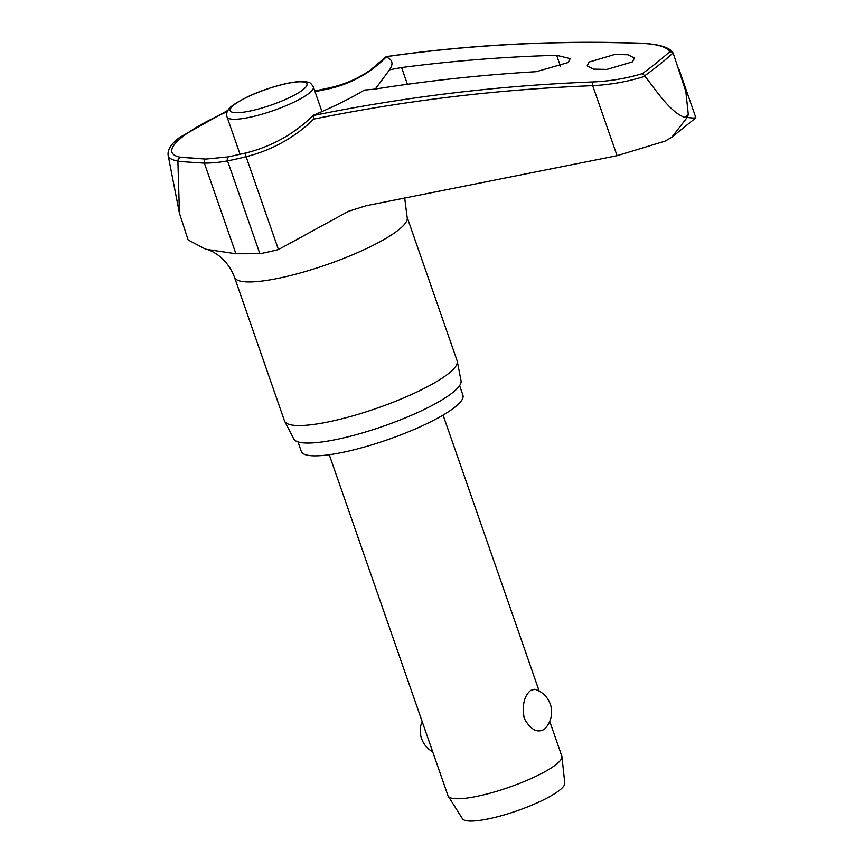<?xml version="1.0" encoding="UTF-8"?>
<svg xmlns="http://www.w3.org/2000/svg" width="864" height="864" viewBox="0 0 864 864"><rect width="100%" height="100%" fill="white"/><g stroke="black" fill="none" stroke-linecap="round" stroke-linejoin="round"><path stroke-width="1.3" d="M246.596 152.885A3.013 1.188 75.9 0 0 246.326 152.874A3.013 1.188 75.9 0 0 246.089 153.014A3.013 1.188 75.9 0 0 246.1 156.719A179.269 160.78 -134 0 0 313.664 119.124L313.038 115.528M315.047 91.724A97.081 19.634 160.8 0 1 325.523 89.489A176.634 140.875 -125 0 0 386.122 57.056L386.23 56.678A1932.498 1541.29 55 0 1 641.174 43.34C656.543 43.978 666.144 46.667 669.978 51.419A435.348 88.031 160.8 0 1 657.299 62.251A435.348 88.031 160.8 0 1 642.395 73.602L644.706 75.762A437.638 88.495 -19.2 0 0 660.064 64.098A437.638 88.495 -19.2 0 0 673.056 52.952L672.97 52.812C669.816 47.444 659.383 44.237 641.66 43.2L641.671 43.2A3.013 1.555 92 0 0 641.174 43.34M387.061 56.56L386.23 56.678M669.978 51.419L673.304 53.482L685.822 91.454L688.316 114.631L687.215 117.439C694.624 118.357 697.259 118.195 695.131 116.942M228.064 110.236L179.356 137.614C171.277 143.77 167.519 149.602 168.102 155.12A113.962 23.047 -19.2 0 0 177.887 161.039L179.442 213.3L188.136 239.933L205.74 249.253L235.915 253.746L259.88 253.703A101.542 20.531 -19.2 0 0 278.435 249.566L348.538 211.28L366.206 205.718L617.08 155.693L665.053 141.134L671.749 137.3L695.898 117.796L678.834 68.807M459.594 385.603L462.92 395.172A85.568 17.302 160.8 0 1 455.209 406.901A85.568 17.302 160.8 0 1 366.995 446.288A85.568 17.302 160.8 0 1 301.32 451.451L297.983 441.882M407.106 217.123L457.11 360.731A91.4 18.479 160.8 0 1 457.25 361.249A91.4 18.479 160.8 0 1 448.87 373.27A91.4 18.479 160.8 0 1 355.882 414.979A91.4 18.479 160.8 0 1 284.699 421.351A91.4 18.479 160.8 0 1 284.483 420.854L234.468 277.236A91.4 18.479 160.8 0 0 304.636 271.728A91.4 18.479 160.8 0 0 398.855 229.651A91.4 18.479 160.8 0 0 407.106 217.123L404.676 197.78M284.699 421.351L293.825 438.977A88.582 17.906 -19.2 0 0 362.804 432.81A88.582 17.906 -19.2 0 0 452.93 392.386A88.582 17.906 -19.2 0 0 461.052 380.743L457.25 361.249M386.122 57.056A127.958 25.877 160.8 0 1 389.945 69.174A127.958 25.877 160.8 0 1 389.524 69.822L401.576 67.543A1934.626 1604.416 53 0 1 556.664 55.307L570.186 58.622L568.112 62.543L536.296 71.68A1934.626 1687.856 -130.8 0 0 374.749 89.122L364.306 90.094A127.958 25.877 160.8 0 1 314.258 114.858L312.984 115.582A1932.498 1733.227 -134 0 1 593.19 81.929C610.286 81.173 626.692 78.397 642.395 73.602M589.097 62.046L614.758 54.464L628.117 54.767L634.424 58.039L632.502 61.852L606.841 69.433L593.471 69.12L587.174 65.858L589.097 62.046M375.289 89.035L389.524 69.822M313.664 119.124A1929.496 1730.527 46 0 1 592.693 85.676C610.934 84.683 628.366 81.551 644.998 76.259L644.706 75.762M644.998 76.259C657.094 91.757 670.691 112.687 684.871 117.396L687.215 117.439L671.749 137.3M329.249 454.723L447.973 795.658A60.264 12.182 -19.2 0 0 448.222 796.176A60.264 12.182 -19.2 0 0 495.547 791.64A60.264 12.182 -19.2 0 0 556.362 764.284A60.264 12.182 -19.2 0 0 561.924 756.583A60.264 12.182 -19.2 0 0 561.794 756.022L549.731 721.386M530.636 690.433L534.827 689.245A23.9 23.9 0 0 1 544.752 728.838L544.19 729.346C537.149 733.32 530.485 729.637 524.2 718.276C521.986 705.251 524.135 695.963 530.636 690.433M448.222 796.176L462.456 818.759A54.238 10.962 -19.2 0 0 505.051 814.676A54.238 10.962 -19.2 0 0 559.786 790.052A54.238 10.962 -19.2 0 0 564.786 783.119L561.924 756.583M177.898 161.039L178.254 158.803L180.446 157.291L206.096 159.106A3.013 1.62 89.5 0 0 205.848 159.073L205.848 159.073A3.013 1.62 89.5 0 0 205.297 159.268A3.013 1.62 89.5 0 0 204.368 163.134A179.269 142.052 -124.8 0 0 227.545 160.866A101.542 20.531 -19.2 0 0 246.1 156.719L278.435 249.566M177.919 161.384L204.368 163.134L235.915 253.746M228.928 156.87A3.013 1.739 79.2 0 0 228.485 156.859A3.013 1.739 79.2 0 0 228.085 157.032A3.013 1.739 79.2 0 0 227.545 160.866L259.88 253.703M325.523 89.489A3.013 1.717 -101 0 1 326.128 88.636A3.013 1.717 -101 0 1 326.516 88.463L314.788 90.99M688.316 114.631A446.839 90.353 160.8 0 1 686.61 116.014A446.839 90.353 160.8 0 1 684.871 117.396M407.419 84.294L401.576 67.543M180.846 157.302A109.35 22.108 160.8 0 1 179.701 157.086A109.35 22.108 160.8 0 1 181.829 137.311A109.35 22.108 160.8 0 1 227.362 111.532M251.532 116.899A45.706 9.245 -19.2 0 0 309.226 93.128A45.706 9.245 -19.2 0 0 313.351 86.864C311.234 83.635 309.571 82.091 308.351 82.253C306.158 82.156 306.418 79.574 285.703 83.635C264.287 88.884 246.942 95.926 233.647 104.749C227.923 108.518 225.72 112.579 227.038 116.921A45.706 9.245 -19.2 0 0 251.532 116.899M303.318 89.446A40.684 8.23 -19.2 0 0 285.185 83.894A40.684 8.23 -19.2 0 0 233.831 105.052A40.684 8.23 -19.2 0 0 251.964 110.603A40.684 8.23 -19.2 0 0 303.318 89.446M641.736 43.211A3.013 1.555 92 0 0 641.671 43.2C554.893 40.198 469.876 44.647 386.618 56.549M617.08 155.693L592.693 85.676A3.013 1.037 -92.2 0 1 593.19 81.929M556.664 55.307L560.574 66.539M179.701 157.086L205.848 159.073L228.485 156.859L246.326 152.874C271.544 146.426 293.317 134.428 311.656 116.888L313.038 115.538M386.046 56.808L370.559 69.93C357.437 79.099 342.76 85.277 326.516 88.463M321.948 111.564L313.351 86.864M539.19 691.092L443.07 415.087M422.15 721.505A23.9 23.9 0 0 0 432.702 751.799M240.084 154.386L227.038 116.921M205.74 249.253C207.047 248.789 226.292 255.085 234.468 277.236M168.102 155.12L179.442 213.3"/></g></svg>
